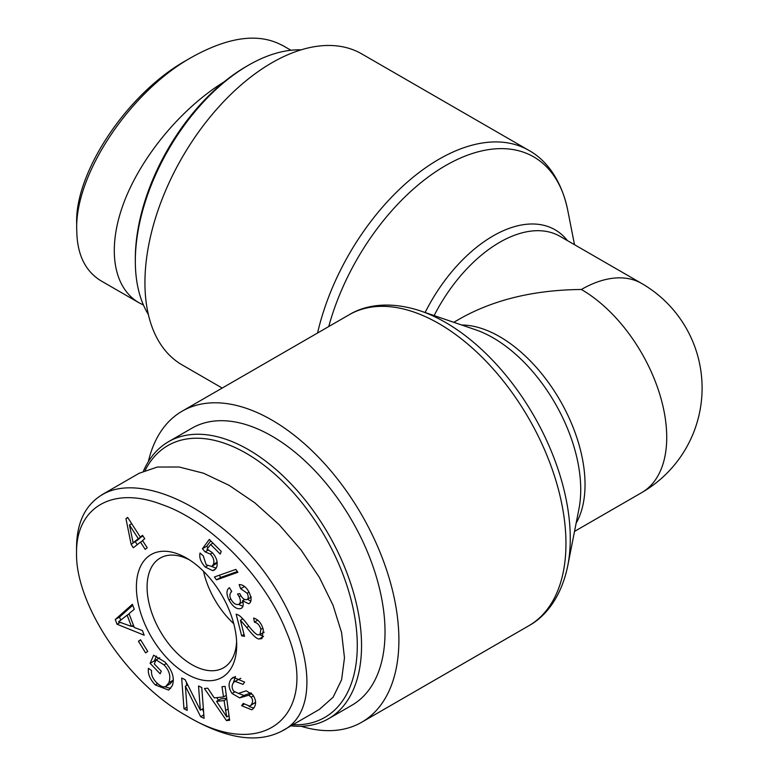 <?xml version="1.0" encoding="UTF-8"?>
<svg xmlns="http://www.w3.org/2000/svg" width="776" height="776" viewBox="0 0 776 776"><rect width="100%" height="100%" fill="white"/><g stroke="black" fill="none" stroke-linecap="round" stroke-linejoin="round"><path stroke-width="1.16" d="M222.208 388.058L182.127 364.914A179.576 103.683 -60 0 1 144.937 282.707A179.576 103.683 -60 0 1 223.323 101.986A179.576 103.683 -60 0 1 361.703 53.874L528.766 150.331A179.576 103.683 120 0 0 317.568 333.001M574.512 531.414L641.733 492.605A120.726 69.704 -120 0 0 660.231 395.867A120.726 69.704 -120 0 0 581.37 289.487C534.538 289.923 494.293 299.546 460.643 318.354L453.785 322.312M581.37 289.487A120.726 69.704 -60 0 1 641.733 283.502L560.029 236.34A120.726 69.704 -60 0 0 434.123 315.589M301.088 726.268A179.576 103.683 -120 0 0 361.703 722.243A179.576 103.683 -120 0 0 398.893 640.025A179.576 103.683 -120 0 0 320.507 459.305A179.576 103.683 -120 0 0 182.127 411.193A179.576 103.683 -120 0 0 148.332 461.681M233.741 623.662A63.069 36.414 60 0 1 203.516 571.301A63.069 36.414 60 0 0 233.741 623.662M145.18 470.334A156.946 90.608 60 0 1 246.302 453.359A156.946 90.608 60 0 1 354.69 616.532A156.946 90.608 60 0 1 292.901 724.706M290.932 725.841A159.963 92.354 -120 0 0 328.423 718.799A159.963 92.354 -120 0 0 352.935 590.623A159.963 92.354 -120 0 0 248.436 449.663A159.963 92.354 -120 0 0 168.46 441.738A159.963 92.354 -120 0 0 143.444 471.071M168.46 441.738L191.934 428.187A159.963 92.354 60 0 1 271.91 436.112A159.963 92.354 60 0 1 376.418 577.072A159.963 92.354 60 0 1 351.897 705.248L328.423 718.799M133.113 542.773L138.293 538.68L129.456 524.974L133.113 542.773L137.381 540.309L142.357 535.906M129.456 524.974L131.687 523.693M138.293 538.68L142.561 536.216M147.207 547.769L145.18 549.379L140.495 542.104L133.336 547.769L131.125 544.345L125.974 518.717L127.633 517.398L140.32 537.079L142.541 535.314L144.753 538.738L142.522 540.503L147.207 547.769M140.32 537.079L142.765 535.663M125.974 518.717L127.807 517.66M131.125 544.345L135.315 541.502M137.216 544.703L135.393 541.881M140.495 542.104L142.726 540.823M231.364 591.875L231.267 590.759M238.484 604.407C240.754 603.253 240.977 600.673 239.163 596.676L237.495 593.999L239.832 593.63L240.124 594.28C242.064 598.17 244.275 599.964 246.749 599.654C248.572 598.742 248.718 596.608 247.195 593.233L240.676 588.722L239.134 584.6C243.063 584.551 246.399 587.16 249.145 592.428C251.793 598.451 251.657 602.225 248.756 603.757L242.5 600.779C243.848 604.931 243.227 607.53 240.638 608.588C236.602 609.49 232.722 606.619 228.988 599.993C226.185 593.931 226.33 589.828 229.424 587.694L231.733 591.535C229.55 593.514 229.308 596.094 231.006 599.285C233.266 603.292 235.758 604.999 238.484 604.407L243.208 601.73M242.898 606.366L238.591 604.368M242.5 600.779L244.644 599.538M241.307 608.277L241.879 607.88M250.823 601.293L247.602 599.208M240.676 588.722L244.547 586.491M246.749 599.654L251.375 597.025M205.31 567.072C200.819 562.299 199.063 557.605 200.043 553.007L203.234 555.858L206.183 564.773L211.78 566.509L213.439 564.327C214.554 560.844 213.516 557.42 210.315 554.035L205.068 551.862L202.439 548.748L209.297 539.436L221.247 551.397L220.209 554.064L210.626 544.461L206.959 549.243L212.052 552.376C216.533 557.265 218.075 562.212 216.669 567.207L214.418 570.069L212.692 570.632L205.31 567.072L207.434 565.84M216.194 568.207L211.78 566.509L217.231 562.842M210.626 544.461L212.973 543.113M202.439 548.748L206.707 546.285L210.713 540.853M205.068 551.862L208.569 549.845M208.026 547.846L206.707 546.285M131.416 626.397L127.128 615.174L118.544 621.789L131.416 626.397L133.443 625.233M127.128 615.174L129.146 614M142.425 630.578L144.191 635.205L117.06 624.234L115.255 619.5L132.376 604.3L134.287 609.286L129 613.632L134.296 627.474L142.425 630.578M115.255 619.5L119.523 617.036L132.754 605.29M117.06 624.234L120.484 622.255M120.765 620.286L119.523 617.036M134.093 626.93L131.978 626.077M166.035 686.178L168.867 682.715C171.04 676.4 169.42 670.454 163.998 664.857L156.073 659.891L154.298 663.946L161.272 671.221L160.137 673.801L150.098 663.325L153.638 655.216L164.968 662.044C172.505 670.493 174.91 678.447 172.194 685.906L168.664 690.097L155.297 684.936C149.943 679.281 147.653 673.743 148.439 668.311L151.582 670.542C151.048 674.528 152.649 678.496 156.364 682.434C160.748 686.595 163.969 687.837 166.035 686.178L170.303 683.714L173.339 679.766M156.073 659.891L159.759 657.767M170.652 688.428L164.599 686.692M150.098 663.325L154.366 660.861L156.442 656.098M155.249 661.783L154.366 660.861M248.727 695.199L239.668 697.905L232.053 693.472C228.416 687.924 228.134 683.084 231.229 678.952L233.285 677.283L244.605 682.114L242.985 684.383L235.012 681.318L233.789 682.298C231.597 685.101 231.568 688.05 233.692 691.144L238.377 693.404L246.215 690.824L252.85 694.927C256.293 700.136 256.487 704.657 253.432 708.488L251.773 709.827L241.627 705.694L243.276 703.425L249.707 706.16L250.91 705.18C253.044 702.455 253.131 699.797 251.172 697.188L248.727 695.199L251.686 693.502M233.334 682.841L235.458 676.536M251.046 692.861L243.936 695.442L238.436 693.395M249.707 706.16L255.614 702.212M241.627 705.694L244.042 704.298M253.781 708.09L249.047 706.461M240.861 678.302L235.012 681.318M226.747 716.937L224.07 700.573L216.572 701.349L226.747 716.937L229.007 715.637M216.572 701.349L220.84 698.885L226.689 698.284M225.457 710.506L228.115 708.973M224.07 700.573L226.786 699.011M222.004 686.712L225.098 686.391L229.628 720.254L226.466 720.584L204.447 688.535L207.774 688.186L214.273 697.905L223.517 696.945L222.004 686.712M223.517 696.945L226.291 695.345M226.466 720.584L229.444 718.867M218.463 700.262L216.679 697.653M198.53 685.994L201.76 687.517L204.098 718.314L200.635 716.684L185.386 686.178L187.22 710.36L183.99 708.837L181.662 678.04L185.115 679.669L200.363 710.176L198.53 685.994M200.363 710.176L203.341 708.449M183.99 708.837L186.977 707.111M186.676 685.431L186.434 682.308M185.386 686.178L187.705 684.839M200.635 716.684L203.826 714.832M203.584 711.573L202.313 709.041M140.553 639.773L147.731 651.423L145.607 652.897L138.429 641.257L140.553 639.773M138.429 641.257L140.669 639.957M216.494 579.866L214.428 576.975L235.817 569.39L237.883 572.29L216.494 579.866L220.762 577.402L219.239 575.268M237.34 571.524L220.762 577.402M240.434 620.267L244.508 636.33L241.646 635.806L236.156 614.155L238.339 614.999C240.57 616.26 243.528 619.316 247.234 624.166C252.84 631.451 256.517 635.001 258.253 634.817L259.931 634.603L260.872 629.404C259.747 625.34 257.584 622.915 254.402 622.129L253.665 618.035C258.457 619.587 261.687 623.555 263.355 629.947L261.929 638.609L259.233 638.949C257.137 639.356 252.957 635.525 246.7 627.454L240.434 620.267L242.839 618.879M263.568 636.495L259.756 634.69M254.402 622.129L257.729 620.199M241.646 635.806L244.023 634.438M242.316 619.18L242.025 618.026M76.543 552.493C76.184 507.863 112.103 485.378 161.874 504.526C211.15 521.336 265.053 577.916 285.898 630.548C321.71 712.417 265.683 764.03 186.55 715.802C126.915 682.725 75.127 603.922 76.543 552.648L76.543 552.493M236.699 644.963A70.926 40.953 -120 0 0 236.699 644.74A70.926 40.953 -120 0 0 186.735 558.196A70.926 40.953 -120 0 0 136.392 586.908A70.926 40.953 -120 0 0 186.482 673.878A70.926 40.953 -120 0 0 236.699 644.963M101.685 494.894L139.079 473.302L157.315 467.036L179.159 467.006L203.516 473.214L229.153 485.349L254.8 502.8L279.166 524.692L301.03 549.922L319.285 577.237L333.03 605.251L341.576 632.576L344.476 657.835L341.605 679.757L333.088 697.246L319.373 709.429L281.989 731.011M186.55 715.802L191.827 718.857C228.396 739.237 258.447 743.292 281.998 731.021C335.465 705.074 297.761 584.658 217.493 524.363C175.512 491.101 127.991 478.598 101.753 495.001C85.418 505.021 77.018 522.151 76.552 546.391M236.612 641.539A63.351 36.579 60 0 1 223.643 667.738A63.351 36.579 60 0 1 160.205 631.208A63.351 36.579 60 0 1 160.292 558.012A63.351 36.579 60 0 1 189.47 559.874M246.302 66.464L248.436 65.233L246.302 66.464A156.946 90.608 120 0 0 135.325 258.68L135.325 261.143A159.963 92.354 -60 0 1 248.436 65.233A159.963 92.354 -60 0 1 301.088 49.848M148.332 314.435A159.963 92.354 -60 0 1 135.325 261.143M102.432 281.649L101.675 281.242C85.408 271.61 77.105 254.751 76.776 230.656C74.098 175.424 129.931 91.684 191.488 57.395L186.201 60.431C126.692 93.692 74.195 173.494 76.708 224.371M224.215 81.79C181.72 108.058 142.008 155.617 124.344 201.391C106.758 247.156 112.617 287.489 139.088 302.815L143.444 305.036M191.488 57.395C228.425 36.792 258.573 32.728 281.93 45.221M328.743 326.55A176.385 101.84 -60 0 1 455.337 160.409A176.385 101.84 -60 0 1 567.751 210.306C561.048 177.84 544.645 158.973 528.766 150.331M567.44 240.618A123.917 71.547 120 0 0 425.122 312.515M420.621 310.972L475.601 329.771A123.917 71.547 60 0 1 578.964 508.804L567.751 565.811A176.385 101.84 -120 0 0 420.621 310.972C389.154 300.545 364.613 305.317 349.19 314.746A179.576 103.683 60 0 1 487.57 362.858A179.576 103.683 60 0 1 565.956 543.578A179.576 103.683 60 0 1 528.766 625.786L361.703 722.243M576.132 523.208A120.726 69.704 -120 0 0 560.029 400.377A120.726 69.704 -120 0 0 461.71 325.018M228.988 599.993L230.831 598.927M247.195 593.233L249.018 592.175M239.163 596.676L240.899 595.667M212.692 570.632L215.776 568.847M210.315 554.035L212.469 552.793M213.439 564.327L217.144 562.183M163.998 664.857L166.306 663.519M168.867 682.715L173.135 680.251M155.297 684.936L157.576 683.627M231.229 678.952L235.419 676.536M232.053 693.472L234.468 692.076M239.668 697.905L243.936 695.442M251.172 697.188L253.471 695.859M250.91 705.18L255.178 702.716M246.7 627.454L248.844 626.213M259.233 638.949L263.5 636.485M260.872 629.404L262.87 628.25M574.512 244.702L567.751 210.306M567.751 565.811C561.048 598.277 544.645 617.143 528.766 625.786M349.19 314.746L182.127 411.193M641.733 492.605A120.726 120.726 0 0 0 641.733 283.502M264.199 632.139L259.931 634.603M76.552 546.498L76.543 552.648M290.932 50.265L281.989 45.105M139.079 302.815L101.685 281.222"/></g></svg>
